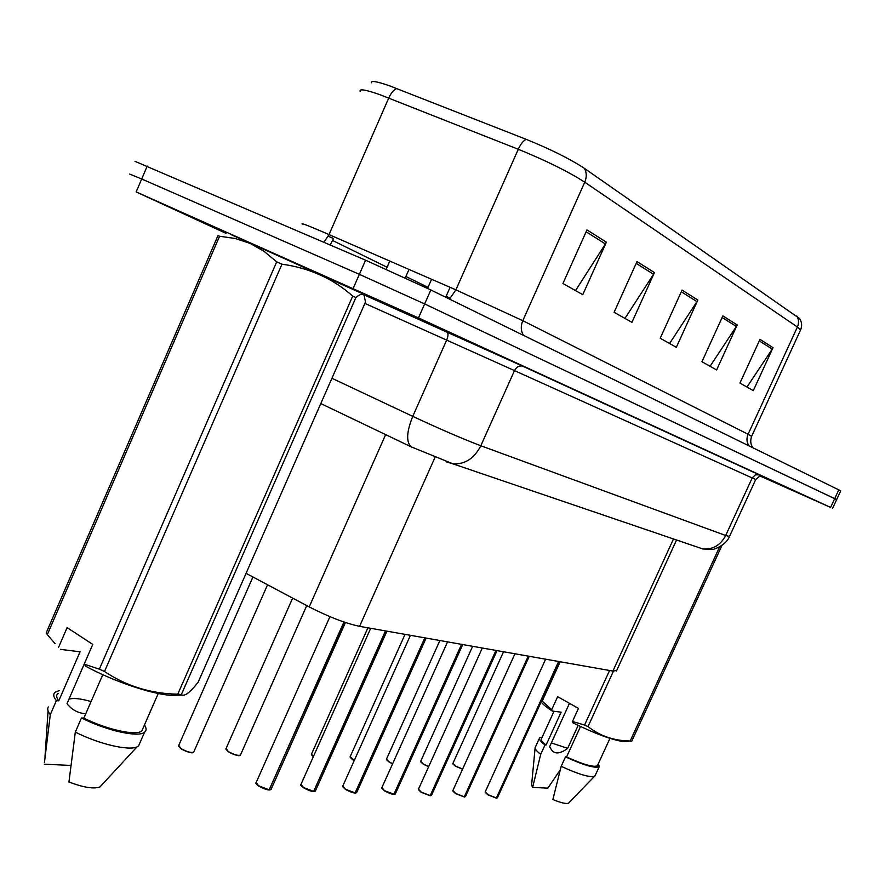 <?xml version="1.0" encoding="UTF-8"?>
<svg xmlns="http://www.w3.org/2000/svg" width="885" height="885" viewBox="0 0 885 885"><rect width="100%" height="100%" fill="white"/><g stroke="black" fill="none" stroke-linecap="round" stroke-linejoin="round"><path stroke-width="1.33" d="M616.712 670.465L612.896 671.073L359.587 626.337C345.438 623.339 328.645 616.867 309.208 606.911L246.074 573.347M371.357 82.836C370.749 80.358 376.888 81.387 389.776 85.911L526.121 139.31C550.614 149.244 569.995 158.902 584.266 168.272L799.542 318.523C801.91 322.051 802.264 325.846 800.593 329.895L797.407 327.007L584.753 182.199C586.888 177.022 586.733 172.376 584.266 168.272M225.996 233.341L136.168 191.934L418.472 317.903L830.606 507.415L834.688 498.642L836.646 499.616L424.656 303.942L834.688 498.642L838.77 489.859L840.684 490.932M353.17 288.444L359.365 274.328L424.656 303.942L359.365 274.328L141.711 178.991L359.365 274.328L365.582 260.201L430.851 289.959L838.77 489.859M129.564 174.046L141.711 178.991L129.564 174.046M134.996 161.335L365.582 260.201M773.047 347.628L753.312 390.617L739.937 383.083L759.983 339.364L773.047 347.628L772.24 349.077L759.275 340.913M654.446 272.591L631.945 322.328L614.101 312.294L637.001 261.562L654.446 272.591L653.528 274.273L636.193 263.354M606.369 242.169L582.772 294.661L562.926 283.499L586.965 229.901L606.369 242.169L605.406 243.95L586.124 231.793M737.194 324.95L716.618 369.963L701.96 361.722L722.868 315.879L737.194 324.95L736.353 326.465L722.127 317.505M697.834 300.048L676.339 347.307L660.21 338.236L682.069 290.07L697.834 300.048L696.96 301.641L681.295 291.773M669.58 343.502L696.96 301.641M710.069 366.279L736.353 326.465M575.527 290.59L605.406 243.95M624.954 318.401L653.528 274.273M746.973 387.044L772.24 349.077M830.606 507.415L759.872 475.931M329.928 616.657L256.185 782.473L258.597 785.78L269.184 789.818L258.652 786.035M269.162 789.862L344.32 622.144M269.184 789.818L343.933 622.011M370.704 628.306L301.011 784.298L303.5 787.517L313.655 791.411L303.544 787.761M313.622 791.467L385.871 630.983M313.655 791.411L385.484 630.917M410.43 635.319L342.816 785.991L345.371 789.132L355.128 792.905L345.404 789.376L342.805 786.865M355.095 792.96L425.165 637.919M355.128 792.905L424.811 637.864M447.556 641.879L381.9 787.584L384.499 790.648L393.902 794.288L384.533 790.88M393.858 794.354L461.893 644.413M393.902 794.288L461.561 644.346M230.664 234.448L363.038 293.942L364.133 295.446M47.314 634.633L46.219 632.875L217.987 235.554L219.58 236.251L47.314 634.633L55.069 643.616M58.631 647.189L67.105 627.62L92.759 644.402L84.163 664.17L99.352 669.149L276.706 261.838L264.018 251.329L250.178 243.419L235.133 238.474L219.58 236.251M58.178 693.309C55.998 694.946 56.197 697.457 58.753 700.854L80.048 651.814L60.39 649.347M59.361 690.588L55.357 692.081C52.923 693.917 53.255 696.76 56.374 700.632L58.753 700.854M48.332 706.949C47.093 708.852 47.757 711.407 50.301 714.626L56.374 700.632M44.438 762.571L50.301 714.626M44.294 764.186L70.767 765.436M182.454 695.101L170.241 695.333C149.764 693.597 112.517 680.886 85.9 666.328L84.163 664.17L67.028 703.641C71.696 709.737 77.935 713.111 85.745 713.775M91.078 701.551C80.69 698.586 73.322 697.8 68.964 699.183M276.706 261.838L281.961 264.195L104.507 671.494C126.323 686.096 150.749 693.663 177.774 694.183L352.717 296.088C332.871 278.565 309.285 267.934 281.961 264.195M352.717 296.088L355.892 297.526L181.359 694.559C184.246 696.938 189.855 692.811 198.174 682.169L365.494 302.006L364.122 295.457C362.596 293.455 359.852 294.141 355.892 297.526M177.774 694.183L181.359 694.559M99.352 669.149L104.507 671.494M102.782 674.691L83.843 718.144C107.262 729.815 136.334 736.043 141.843 730.91L143.226 727.747M83.843 718.144L81.475 717.956C106.609 730.756 138.668 737.78 144.598 732.183C146.644 730.545 146.589 728.145 144.432 724.992M81.475 717.956L75.313 732.094C98.722 744.031 128.756 751.044 137.064 746.829L138.569 745.944L140.084 742.482M75.313 732.094L68.941 781.997C83.378 787.484 93.699 789.154 99.905 786.997L101.963 784.785M541.111 702.004C542.925 704.349 546.642 707.369 552.284 711.075L551.698 709.704L541.72 700.666M554.01 711.297L541.52 738.621C540.481 739.716 542.007 741.862 546.078 745.048L561.101 712.182L552.284 711.075M542.217 737.105L539.662 737.736C538.523 738.953 540.304 741.353 545.005 744.949L546.078 745.048M535.171 747.36C534.64 748.743 536.487 751.066 540.713 754.33L545.005 744.949M560.26 769.839L547.826 788.148L532.626 787.418L540.713 754.33M535.093 748.168L531.597 785.006L532.626 787.418M569.464 703.321L549.607 746.741L551.676 750.126C555.061 754.352 560.382 753.766 567.639 748.356L551.344 742.935M721.972 545.437L631.768 741.154L630.153 741.176M613.427 671.162L588.005 726.596C600.085 736.043 614.135 740.833 630.164 740.988L719.605 546.897M630.164 740.988L631.768 741.154M551.698 709.704L557.638 696.683L578.469 708.376L572.462 721.496L584.565 725.036L609.566 670.487M584.565 725.036L588.005 726.596M560.172 661.77L542.24 701.075M572.462 721.496L573.026 722.857C595.008 733.665 611.823 739.904 623.482 741.597L627.642 741.331M580.516 726.519L566.566 756.963C583.204 764.529 593.459 767.461 597.353 765.779L597.663 765.094M566.566 756.963L565.504 756.874C583.658 765.226 594.897 768.501 599.222 766.698L598.382 763.556M565.504 756.874L561.178 766.322C578.248 774.22 589.366 777.55 594.51 776.3L595.284 775.249M561.178 766.322L552.859 799.564C560.968 802.85 566.201 804.056 568.557 803.182L569.033 802.684M567.639 748.356L578.159 725.39M482.314 648.019L418.516 789.088L421.16 792.075L430.221 795.593L421.194 792.296L418.528 789.818M430.176 795.659L496.286 650.486M430.221 795.593L495.965 650.431M514.937 653.783L452.899 790.482L455.576 793.403L464.315 796.821L455.609 793.624M464.271 796.887L528.555 656.183M464.315 796.821L528.256 656.128M545.625 659.192L485.245 791.809L487.945 794.664L496.397 797.971L487.967 794.863L496.231 798.093M496.341 798.038L558.9 661.538M496.397 797.971L558.612 661.493M385.639 434.623L309.208 606.911M434.955 457.468L359.587 626.337M673.485 538.954L612.896 671.073M526.121 139.31C523.267 140.803 520.657 144.133 518.278 149.277L455.886 289.849L522.792 320.68L584.753 182.199C568.436 171.679 546.277 160.705 518.278 149.277L380.793 95.016C365.793 89.673 358.912 88.489 360.14 91.465M302.305 224.148C300.435 222.699 306.763 225.067 321.288 231.239L455.886 289.849L449.491 299.097M396.734 88.533C393.692 89.872 391.015 93.036 388.736 98.036L329.032 234.591L323.954 242.247M796.765 315.989C798.878 319.319 799.1 322.992 797.407 327.007L748.091 434.258L751.63 436.36M800.361 330.415L751.686 436.239C750.115 440.542 750.513 444.392 752.903 447.777M147.253 166.026L136.168 191.934M430.851 289.959L418.472 317.903M523.566 335.393C520.822 331.023 520.557 326.123 522.792 320.68L748.091 434.258C746.332 438.473 746.63 442.356 749.02 445.874M450.343 298.311L446.128 296.254M428.019 287.348L405.883 276.485M387.088 267.248L332.638 240.51M328.247 236.24L333.545 238.53L330.194 244.935M363.469 294.539L523.356 366.346L759.474 474.869C765.16 477.491 764.74 477.369 758.224 474.504M331.93 378.271L412.764 416.37L446.659 340.106L364.874 303.4M412.521 447.5L411.027 446.781C406.038 441.748 406.624 431.615 412.764 416.37C440.287 429.203 462.977 438.993 480.82 445.752L514.484 370.616L446.659 340.106C448.275 336.09 448.418 333.368 447.091 331.941L446.859 331.809M446.217 461.837L453.02 463.862C465.056 464.459 474.327 458.43 480.82 445.752L725.678 535.502L752.206 477.955L514.484 370.616C516.32 367.12 518.92 365.582 522.283 366.003L523.356 366.346M699.227 547.726L702.867 548.966C712.923 549.696 720.534 545.204 725.678 535.502L729.505 536.443M320.79 403.56L411.027 446.781L453.02 463.862L702.867 548.966L712.458 549.319C711.916 550.204 725.744 545.957 729.417 536.631L755.735 479.548L752.206 477.955L755.392 474.858L759.474 474.869M252.933 576.987L178.748 745.391L180.905 748.467C186.569 751.73 190.817 752.98 193.649 752.239L193.87 751.73M193.118 752.482C190.164 752.98 186.115 751.73 180.971 748.732M180.894 748.666L178.704 746.442M255.975 782.893C255.168 782.827 256.053 783.867 258.608 786.013L256.152 783.524M269.615 789.829L271.252 789.011M270.489 789.752L269.527 789.951M292.647 598.105L226.073 748.489L228.308 751.498C233.773 754.617 237.799 755.834 240.41 755.148L240.609 754.706M239.912 755.37C237.191 755.834 233.341 754.617 228.374 751.741M228.297 751.697L226.04 749.44M367.917 627.808L311.509 754.086L313.367 756.631M311.354 754.396L313.301 756.797L311.498 754.883M405.031 634.368L350.195 756.631L354.299 760.403M354.232 760.569L352.65 759.662M352.595 759.629L350.195 757.361M303.478 787.716L300.988 785.249M314.064 791.433L315.514 790.703M314.806 791.356L313.965 791.533M355.505 792.916L356.799 792.274M356.157 792.849L355.416 793.015M381.756 787.871L384.499 790.869L381.9 788.391M394.256 794.31L395.418 793.734M394.821 794.254L394.168 794.409M439.878 640.519L386.535 759.009L388.991 761.764L392.674 763.667M388.991 761.974L392.608 763.832L389.024 761.985L386.413 759.253M388.969 761.952L386.535 759.684M472.645 646.304L420.718 761.255L423.207 763.943L428.716 766.543M428.65 766.698L423.24 764.164M428.639 766.698L423.207 764.153L420.729 761.885M503.532 651.758L452.932 763.379L455.465 766.012L462.623 769.065M462.556 769.198L455.487 766.211M462.556 769.209L455.454 766.2L452.954 763.954M430.552 795.604L431.592 795.095M431.039 795.56L430.475 795.703M455.554 793.591L452.91 791.157M464.636 796.832L465.565 796.367M487.923 794.841L485.257 792.429M496.684 797.982L497.536 797.562M676.549 540.005L616.436 671.04M840.706 490.876L832.586 508.344M755.735 479.548L760.259 475.599L758.578 474.57L522.283 366.003L363.503 294.594M267.558 584.764L193.649 752.239L192.211 752.715C193.317 753.301 186.292 752.084 180.927 748.71L178.527 745.834M405.253 277.912L409.003 269.427M386.192 269.272L389.809 261.064M258.608 786.013C263.133 788.502 266.595 789.818 268.996 789.973M269.438 789.984L271.042 789.486L345.438 622.52M306.741 605.594L240.41 755.148L239.16 755.591C240.244 756.21 233.242 754.85 228.319 751.73L225.874 748.876M445.697 297.238L450.089 287.326M427.566 288.366L431.592 279.273M354.221 760.58L350.062 756.896M300.823 784.663C299.982 784.541 300.878 785.57 303.5 787.75C307.803 790.106 311.133 791.378 313.478 791.555M313.887 791.566L315.326 791.113L386.922 631.171M342.661 786.322L345.371 789.365C349.475 791.599 352.661 792.827 354.951 793.037M355.339 793.048L356.644 792.628L426.105 638.085M384.499 790.869C388.449 793.015 391.513 794.199 393.725 794.431M394.091 794.442L395.274 794.044L462.733 644.557M44.991 756.874L48.067 710.865M170.241 695.333L180.208 694.448M141.843 730.91L158.26 693.475M138.569 745.944L144.598 732.183M99.905 786.997L137.064 746.829M535.436 746.995L539.308 738.521M623.482 741.597L631.16 741.11M597.353 765.779L609.953 738.378M594.941 776.001L599.222 766.698M568.557 803.182L594.51 776.3M423.207 764.153L420.607 761.476M455.454 766.2L452.843 763.567M418.395 789.331L421.16 792.285L430.055 795.726M430.398 795.737L431.471 795.372L497.038 650.619M452.788 790.714L455.576 793.613L464.149 796.942M464.481 796.954L465.455 796.611L529.23 656.305M485.146 792.009L487.945 794.863M496.54 798.104L497.436 797.783L559.508 661.648"/></g></svg>
